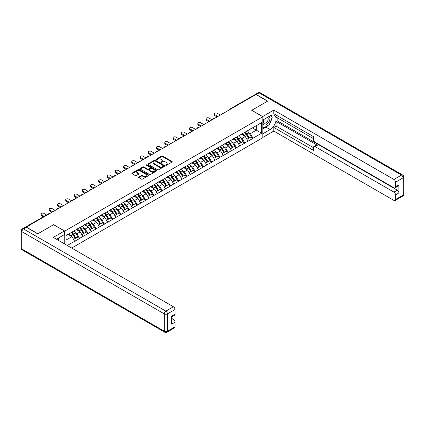 <?xml version="1.0" encoding="UTF-8"?>
<svg xmlns="http://www.w3.org/2000/svg" width="425" height="425" viewBox="0 0 425 425"><rect width="100%" height="100%" fill="white"/><g stroke="black" fill="none" stroke-linecap="round" stroke-linejoin="round"><path stroke-width="0.64" d="M165.755 165.251A0.515 0.298 0 0 0 166.483 165.251L172.003 162.063A0.733 0.425 0 0 0 172.215 161.766A0.733 0.425 0 0 0 172.003 161.463L162.648 156.065A0.733 0.425 0 0 0 161.612 156.065L156.092 159.253A0.515 0.298 0 0 0 156.82 159.673L157.532 159.258A2.353 1.36 0 0 1 160.857 159.258L161.638 159.71A2.353 1.36 0 0 1 162.323 160.671A2.353 1.36 0 0 1 161.638 161.627L160.921 162.042A0.515 0.298 0 0 0 161.649 162.462L162.366 162.047A2.353 1.36 0 0 1 165.686 162.047L166.467 162.499A2.353 1.36 0 0 1 167.158 163.46A2.353 1.36 0 0 1 166.467 164.422L165.755 164.831A0.515 0.298 0 0 0 165.755 165.251L165.755 164.831M138.805 177.002A0.733 0.425 0 0 0 138.587 177.299A0.733 0.425 0 0 0 138.805 177.602L141.429 179.116A0.733 0.425 0 0 0 142.465 179.116L148.596 175.578A0.733 0.425 0 0 0 148.814 175.275A0.733 0.425 0 0 0 148.596 174.978L139.246 169.58A0.733 0.425 0 0 0 138.205 169.58L132.074 173.118A0.733 0.425 0 0 0 131.862 173.416A0.733 0.425 0 0 0 132.074 173.719L135.246 175.546A0.733 0.425 0 0 0 136.282 175.546L138.906 174.032A0.733 0.425 0 0 0 139.124 173.735A0.733 0.425 0 0 0 138.906 173.432L137.333 172.523A1.966 1.137 0 0 1 136.76 171.721A1.966 1.137 0 0 1 137.971 170.675A1.966 1.137 0 0 1 140.117 170.919L146.269 174.473A1.966 1.137 0 0 1 146.848 175.275A1.966 1.137 0 0 1 145.632 176.327A1.966 1.137 0 0 1 143.491 176.077L142.465 175.488A0.733 0.425 0 0 0 141.429 175.488L138.805 177.002L138.805 177.602L141.429 176.099L141.429 175.488M53.667 224.66L37.894 233.766L26.302 227.077L255.903 94.52L267.49 101.208L251.717 110.314L262.836 116.732L64.781 231.078L53.667 224.724M157.585 169.788A0.733 0.425 0 0 0 158.621 169.788L164.751 166.249A0.733 0.425 0 0 0 164.969 165.947A0.733 0.425 0 0 0 164.751 165.649L155.401 160.252A0.733 0.425 0 0 0 154.365 160.252L148.235 163.79A0.733 0.425 0 0 0 148.017 164.087A0.733 0.425 0 0 0 148.235 164.39L157.585 169.788M146.646 165.362A0.515 0.298 0 0 1 147.167 165.437L147.167 164.826L156.676 170.313A0.733 0.425 0 0 1 156.889 170.611A0.733 0.425 0 0 1 156.676 170.914L150.546 174.452A0.733 0.425 0 0 1 149.504 174.452L140.154 169.054L140.154 168.454A0.733 0.425 0 0 0 139.937 168.752A0.733 0.425 0 0 0 140.154 169.054M140.154 168.454L142.779 166.94A0.733 0.425 0 0 1 143.815 166.94L147.608 169.129A0.733 0.425 0 0 0 148.649 169.129L150.386 168.125A0.733 0.425 0 0 0 150.604 167.822A0.733 0.425 0 0 0 150.386 167.524L146.439 165.245A0.515 0.298 0 0 1 147.167 164.826M64.781 244.035L64.781 231.078M71.713 248.041L262.836 137.695L262.836 116.732M71.272 232.496A5.015 2.895 -120 0 1 72.988 234.499L75.326 238.361L77.366 237.182L79.624 238.489L76.978 233.723L75.512 232.873M79.624 238.489L67.24 245.459M65.997 244.736L65.997 235.54L261.619 122.602L261.619 133.232L253.018 138.199L250.367 133.615L248.901 132.77M244.662 132.387A5.015 2.895 -120 0 1 246.378 134.396L248.715 138.252L250.755 137.078L253.018 138.199M253.018 138.385L244.758 142.965L242.112 138.385L240.646 137.535M236.406 137.153A5.015 2.895 -120 0 1 238.122 139.161L240.46 143.023L242.5 141.844L244.758 142.965M244.758 143.151L236.502 147.735L233.856 143.151L232.39 142.306M228.151 141.923A5.015 2.895 -120 0 1 229.867 143.932L232.204 147.788L234.244 146.609L236.502 147.735M236.502 147.916L228.246 152.501L225.601 147.916L224.134 147.071M219.895 146.689A5.015 2.895 -120 0 1 221.611 148.697L223.948 152.554L225.983 151.38L228.246 152.501M228.246 152.681L219.991 157.266L217.345 152.681L215.879 151.837M211.634 151.454A5.015 2.895 -120 0 1 213.355 153.462L215.693 157.324L217.727 156.145L219.991 157.266M219.991 157.452L211.735 162.037L209.084 157.452L207.618 156.602M203.378 156.225A5.015 2.895 -120 0 1 205.094 158.227L207.432 162.09L209.472 160.91L211.735 162.037M211.735 162.217L203.474 166.802L200.828 162.217L199.362 161.373M195.123 160.99A5.015 2.895 -120 0 1 196.839 162.998L199.176 166.855L201.216 165.681L203.474 166.802M203.474 166.982L195.218 171.567L192.573 166.982L191.107 166.138M186.867 165.755A5.015 2.895 -120 0 1 188.583 167.763L190.921 171.62L192.961 170.446L195.218 171.567M195.218 171.753L186.963 176.338L184.317 171.753L182.851 170.903M178.612 170.526A5.015 2.895 -120 0 1 180.327 172.529L182.665 176.391L184.7 175.212L186.963 176.338M186.963 176.518L178.707 181.103L176.062 176.518L174.595 175.674M170.351 175.291A5.015 2.895 -120 0 1 172.072 177.299L174.409 181.156L176.444 179.982L178.707 181.103M178.707 181.284L170.452 185.868L167.801 181.284L166.334 180.439M162.095 180.057A5.015 2.895 -120 0 1 163.811 182.065L166.148 185.922L168.188 184.748L170.452 185.868M170.452 186.054L162.191 190.634L159.545 186.054L158.079 185.204M153.839 184.822A5.015 2.895 -120 0 1 155.555 186.83L157.893 190.692L159.933 189.513L162.191 190.634M162.191 190.82L153.935 195.404L151.289 190.82L149.823 189.975M145.584 189.593A5.015 2.895 -120 0 1 147.3 191.601L149.637 195.458L151.677 194.283L153.935 195.404M153.935 195.585L145.679 200.17L143.034 195.585L141.567 194.74M137.328 194.358A5.015 2.895 -120 0 1 139.044 196.366L141.382 200.223L143.416 199.049L145.679 200.17M145.679 200.356L137.424 204.935L134.778 200.356L133.312 199.506M129.067 199.123A5.015 2.895 -120 0 1 130.788 201.131L133.126 204.993L135.161 203.814L137.424 204.935M137.424 205.121L129.168 209.706L126.517 205.121L125.051 204.276M120.812 203.894A5.015 2.895 -120 0 1 122.527 205.902L124.865 209.759L126.905 208.585L129.168 209.706M129.168 209.886L120.907 214.471L118.262 209.886L116.795 209.042M112.556 208.659A5.015 2.895 -120 0 1 114.272 210.667L116.609 214.524L118.649 213.35L120.907 214.471M120.907 214.657L112.652 219.236L110.006 214.657L108.54 213.807M104.3 213.424A5.015 2.895 -120 0 1 106.016 215.433L108.354 219.295L110.394 218.115L112.652 219.236M112.652 219.422L104.396 224.007L101.75 219.422L100.284 218.577M96.045 218.195A5.015 2.895 -120 0 1 97.761 220.198L100.098 224.06L102.133 222.881L104.396 224.007M104.396 224.188L96.14 228.772L93.495 224.188L92.028 223.343M87.784 222.96A5.015 2.895 -120 0 1 89.505 224.968L91.843 228.825L93.877 227.651L96.14 228.772M96.14 228.953L87.879 233.538L85.234 228.953L83.767 228.108M79.528 227.726A5.015 2.895 -120 0 1 81.244 229.734L83.582 233.596L85.622 232.417L87.879 233.538M87.879 233.723L79.624 238.308M76.819 229.107L79.624 227.673M76.978 233.723L80.208 231.859L76.133 229.505M82.854 236.443L80.208 231.859M85.074 224.342L87.879 222.907M85.234 228.953L88.464 227.093L84.389 224.74M91.109 231.673L88.464 227.093M93.335 219.576L96.14 218.137M93.495 224.188L96.719 222.323L92.645 219.969M99.365 226.907L96.719 222.323M101.591 214.806L104.396 213.371M101.75 219.422L104.975 217.558L100.9 215.204M107.626 222.142L104.975 217.558M109.847 210.04L112.652 208.606M110.006 214.657L113.236 212.792L109.161 210.439M115.882 217.372L113.236 212.792M118.102 205.275L120.907 203.835M118.262 209.886L121.492 208.022L117.417 205.668M124.137 212.606L121.492 208.022M126.358 200.504L129.168 199.07M126.517 205.121L129.747 203.256L125.672 200.903M132.393 207.841L129.747 203.256M134.619 195.739L137.424 194.305M134.778 200.356L138.003 198.491L133.928 196.137M140.648 203.076L138.003 198.491M142.874 190.974L145.679 189.534M143.034 195.585L146.264 193.72L142.184 191.367M148.909 198.305L146.264 193.72M151.13 186.203L153.935 184.769M151.289 190.82L154.519 188.955L150.445 186.602M157.165 193.54L154.519 188.955M159.386 181.438L162.191 180.003M159.545 186.054L162.775 184.19L158.7 181.836M165.421 188.774L162.775 184.19M167.641 176.673L170.452 175.233M167.801 181.284L171.031 179.419L166.956 177.071M173.676 184.004L171.031 179.419M175.902 171.902L178.707 170.468M176.062 176.518L179.286 174.654L175.212 172.3M181.932 179.238L179.286 174.654M184.158 167.137L186.963 165.702M184.317 171.753L187.547 169.888L183.467 167.535M190.193 174.473L187.547 169.888M192.413 162.371L195.218 160.932M192.573 166.982L195.803 165.123L191.728 162.77M198.448 169.702L195.803 165.123M200.669 157.606L203.474 156.166M200.828 162.217L204.058 160.352L199.984 157.999M206.704 164.937L204.058 160.352M208.93 152.835L211.735 151.401M209.084 157.452L212.314 155.587L208.239 153.234M214.96 160.172L212.314 155.587M217.186 148.07L219.991 146.636M217.345 152.681L220.57 150.822L216.495 148.468M223.215 155.401L220.57 150.822M225.441 143.305L228.246 141.865M225.601 147.916L228.831 146.051L224.751 143.698M231.476 150.636L228.831 146.051M233.697 138.534L236.502 137.1M233.856 143.151L237.086 141.286L233.012 138.933M239.732 145.871L237.086 141.286M241.952 133.769L244.758 132.334M242.112 138.385L245.342 136.521L241.267 134.167M247.988 141.1L245.342 136.521M255.106 94.977L231.131 108.816M230.791 109.012A1.121 0.648 120 0 1 231.078 108.789A1.121 0.648 60 0 0 230.515 108.731L254.49 94.892A1.121 0.648 60 0 1 255.053 94.945M250.213 129.003L253.018 127.564M250.367 133.615L256.323 130.178L256.323 125.657L261.619 122.602M252.407 127.914L261.619 133.232M65.997 240.061L71.953 236.624L68.032 234.366M74.598 241.209L71.953 236.624M238.005 139.251L238.271 139.405M229.75 144.017L230.015 144.171M196.722 163.088L196.988 163.237M188.466 167.854L188.732 168.002M155.438 186.92L155.704 187.074M147.183 191.691L147.448 191.84M114.155 210.758L114.421 210.906M72.872 234.589L73.137 234.743M165.957 165.325L166.467 165.033A2.353 1.36 0 0 0 167.158 164.071L167.158 163.46M162.323 160.671L162.323 161.282A2.353 1.36 0 0 1 161.638 162.238L161.128 162.536M172.003 161.463L172.003 162.063L162.648 156.676A0.733 0.425 0 0 0 161.612 156.676L156.294 159.747M164.751 165.649L164.751 166.249L155.401 160.863A0.733 0.425 0 0 0 154.365 160.863L148.24 164.395L148.235 163.79M163.455 166.159A0.515 0.298 0 0 0 163.455 165.739L155.247 161.001A0.515 0.298 0 0 0 154.519 161.001L153.765 161.436A2.353 1.36 0 0 0 153.074 162.393A2.353 1.36 0 0 0 153.765 163.354L159.375 166.595A2.353 1.36 0 0 0 162.701 166.595L163.455 166.159L163.455 166.77A0.515 0.298 0 0 0 163.604 166.558L163.604 165.947M153.074 162.393L153.074 163.003A2.353 1.36 0 0 0 153.765 163.965L153.765 163.354M163.455 166.77L162.701 167.206A2.353 1.36 0 0 1 159.375 167.206L153.765 163.965M140.165 169.06L142.779 167.551L142.779 166.94M150.604 167.822L150.604 168.433A0.733 0.425 0 0 1 150.386 168.736L148.649 169.74A0.733 0.425 0 0 1 147.608 169.74L143.815 167.551A0.733 0.425 0 0 0 142.779 167.551M147.167 165.437L156.666 170.919M151.544 171.403A1.966 1.137 0 0 0 153.685 171.647A1.966 1.137 0 0 0 154.902 170.6A1.966 1.137 0 0 0 154.323 169.798L152.155 168.544A0.733 0.425 0 0 0 151.114 168.544L149.377 169.548A0.733 0.425 0 0 0 149.159 169.846A0.733 0.425 0 0 0 149.377 170.149L151.544 171.403L151.544 172.013A1.966 1.137 0 0 0 153.685 172.258A1.966 1.137 0 0 0 154.902 171.211L154.902 170.6M149.159 169.846L149.159 170.457A0.733 0.425 0 0 0 149.377 170.76L149.377 170.149M151.544 172.013L149.377 170.76M146.848 175.275L146.848 175.886A1.966 1.137 0 0 1 145.632 176.938A1.966 1.137 0 0 1 143.491 176.688L142.465 176.099A0.733 0.425 0 0 0 141.429 176.099M136.76 171.721L136.76 172.332A1.966 1.137 0 0 0 137.333 173.134L137.333 172.523M138.906 173.432L138.906 174.032L137.333 173.134M148.596 174.978L148.596 175.578L139.246 170.191A0.733 0.425 0 0 0 138.205 170.191L132.085 173.724M214.827 114.686L214.827 115.6A1.721 0.993 180 0 1 214.322 114.899L214.322 113.985A1.721 0.993 0 0 0 214.827 114.686L217.898 116.455M220.331 115.053L217.265 113.278A1.721 0.993 0 0 0 215.385 113.066A1.721 0.993 0 0 0 214.322 113.985M247.35 130.836A6.136 3.543 60 0 1 248.96 132.86L246.92 134.034A6.136 3.543 -120 0 0 245.31 132.016M246.92 134.034L249.257 137.897L251.297 136.717L248.96 132.86M248.715 138.252L249.257 137.897M250.755 137.078L251.297 136.717M241.804 133.854A5.015 2.895 60 0 1 243.185 135.272M242.585 133.588A6.136 3.543 60 0 1 244.194 135.612L244.428 135.989M246.936 139.283L248.572 138.29L246.234 134.433A6.136 3.543 -120 0 0 244.625 132.409M248.572 138.29L246.914 139.246M214.827 115.6L217.106 116.918M206.571 119.452L206.571 120.371A1.721 0.993 180 0 1 206.067 119.664L206.067 118.75A1.721 0.993 0 0 0 206.571 119.452L209.642 121.226M212.075 119.818L209.004 118.049A1.721 0.993 0 0 0 207.129 117.831A1.721 0.993 0 0 0 206.067 118.75M239.094 135.602A6.136 3.543 60 0 1 240.704 137.626L238.664 138.805A6.136 3.543 -120 0 0 237.054 136.781M238.664 138.805L241.002 142.662L243.042 141.488L240.704 137.626M240.46 143.023L241.002 142.662M242.5 141.844L243.042 141.488M233.548 138.624A5.015 2.895 60 0 1 234.929 140.043M234.329 138.353A6.136 3.543 60 0 1 235.939 140.377L236.167 140.755M238.68 144.048L240.311 143.06L237.979 139.198A6.136 3.543 -120 0 0 236.369 137.179M240.311 143.06L238.659 144.011M206.571 120.371L208.85 121.683M198.316 124.217L198.316 125.136A1.721 0.993 180 0 1 197.811 124.435L197.811 123.516A1.721 0.993 0 0 0 198.316 124.217L201.386 125.991M203.819 124.583L200.749 122.814A1.721 0.993 0 0 0 198.873 122.597A1.721 0.993 0 0 0 197.811 123.516M230.839 140.372A6.136 3.543 60 0 1 232.443 142.391L230.408 143.57A6.136 3.543 -120 0 0 228.799 141.546M230.408 143.57L232.746 147.427L234.781 146.253L232.443 142.391M232.204 147.788L232.746 147.427M234.244 146.609L234.781 146.253M225.287 143.39A5.015 2.895 60 0 1 226.674 144.808M226.073 143.119A6.136 3.543 60 0 1 227.683 145.143L227.912 145.525M230.424 148.814L232.055 147.826L229.718 143.969A6.136 3.543 -120 0 0 228.113 141.945M232.055 147.826L230.403 148.782M198.316 125.136L200.589 126.448M190.06 128.988L190.06 129.901A1.721 0.993 180 0 1 189.555 129.2L189.555 128.286A1.721 0.993 0 0 0 190.06 128.988L193.131 130.757M195.564 129.354L192.493 127.58A1.721 0.993 0 0 0 190.618 127.367A1.721 0.993 0 0 0 189.555 128.286M222.578 145.137A6.136 3.543 60 0 1 224.188 147.162L222.153 148.336A6.136 3.543 -120 0 0 220.543 146.312M222.153 148.336L224.49 152.198L226.525 151.018L224.188 147.162M223.948 152.554L224.49 152.198M225.983 151.38L226.525 151.018M217.032 148.155A5.015 2.895 60 0 1 218.418 149.573M217.818 147.889A6.136 3.543 60 0 1 219.428 149.908L219.656 150.291M222.169 153.584L223.8 152.591L221.462 148.734A6.136 3.543 -120 0 0 219.852 146.71M223.8 152.591L222.148 153.547M190.06 129.901L192.334 131.219M181.804 133.753L181.804 134.672A1.721 0.993 180 0 1 181.3 133.965L181.3 133.052A1.721 0.993 0 0 0 181.804 133.753L184.87 135.527M187.308 134.119L184.238 132.35A1.721 0.993 0 0 0 182.362 132.132A1.721 0.993 0 0 0 181.3 133.052M214.322 149.903A6.136 3.543 60 0 1 215.932 151.927L213.892 153.106A6.136 3.543 -120 0 0 212.288 151.082M213.892 153.106L216.229 156.963L218.269 155.784L215.932 151.927M215.693 157.324L216.229 156.963M217.727 156.145L218.269 155.784M208.776 152.926A5.015 2.895 60 0 1 210.157 154.344M209.562 152.655A6.136 3.543 60 0 1 211.167 154.679L211.4 155.056M213.908 158.35L215.544 157.362L213.207 153.499A6.136 3.543 -120 0 0 211.597 151.481M215.544 157.362L213.892 158.312M181.804 134.672L184.078 135.984M173.543 138.518L173.543 139.437A1.721 0.993 180 0 1 173.039 138.736L173.039 137.817A1.721 0.993 0 0 0 173.543 138.518L176.614 140.292M179.047 138.885L175.982 137.116A1.721 0.993 0 0 0 174.101 136.898A1.721 0.993 0 0 0 173.039 137.817M206.067 154.673A6.136 3.543 60 0 1 207.676 156.692L205.636 157.872A6.136 3.543 -120 0 0 204.027 155.847M205.636 157.872L207.974 161.728L210.014 160.554L207.676 156.692M207.432 162.09L207.974 161.728M209.472 160.91L210.014 160.554M200.52 157.691A5.015 2.895 60 0 1 201.902 159.109M201.301 157.42A6.136 3.543 60 0 1 202.911 159.444L203.145 159.827M205.652 163.115L207.288 162.127L204.951 158.27A6.136 3.543 -120 0 0 203.341 156.246M207.288 162.127L205.631 163.083M173.543 139.437L175.822 140.749M263.93 119.398A4.866 2.81 120 0 0 264.764 125.019A4.866 2.81 120 0 0 269.158 121.539A4.866 2.81 120 0 0 269.041 116.45M264.207 119.239A3.331 1.923 120 0 0 264.196 123.107A3.331 1.923 120 0 0 264.685 123.255A3.331 1.923 120 0 0 267.729 120.796A3.331 1.923 120 0 0 267.527 117.337A3.331 1.923 120 0 0 267.516 117.332M270.9 115.435L272.202 117.284L269.344 124.647L263.627 127.946L262.836 126.815M262.836 127.489L263.627 127.946M57.678 238.478L58.9 240.64M262.623 116.609L273.79 110.102L393.938 179.467L401.503 175.1L259.128 92.9L256.27 94.547L267.649 101.118L251.77 110.287L262.623 116.551M262.836 120.031L270.141 115.818A8.42 4.861 120 0 1 274.348 115.398A8.42 4.861 120 0 1 275.639 122.145A8.42 4.861 120 0 1 270.141 129.567L262.836 133.785M262.836 137.392L273.79 131.065L273.79 127.457L313.485 150.376L313.485 147.507A2.247 1.296 -120 0 1 313.953 146.476A2.247 1.296 -120 0 1 315.074 146.588L393.938 192.116L397.322 190.161A2.247 1.296 60 0 1 398.91 192.913L398.91 184.907A2.247 1.296 60 0 1 398.448 185.932L395.059 187.893A2.247 1.296 -120 0 0 395.526 186.862L395.526 182.219A2.247 1.296 -120 0 0 393.938 179.467M277.18 117.683L277.18 120.796L276.117 121.407L276.117 126.113L273.79 127.457M276.117 115.053L276.117 117.072L313.485 138.64M395.059 187.893A2.247 1.296 -120 0 1 393.938 187.781L315.074 142.248A2.247 1.296 -120 0 1 313.485 139.496L313.485 136.627L273.79 113.709L273.79 110.102M273.79 131.065L393.938 200.43A2.247 1.296 -120 0 0 395.059 200.542A2.247 1.296 -120 0 0 395.526 199.511L395.526 194.868A2.247 1.296 -120 0 0 393.938 192.116M256.27 94.547A2.247 1.296 -120 0 0 255.149 94.435A2.247 1.296 -120 0 0 254.798 94.844M276.117 121.407L317.401 145.244L315.074 146.588M277.18 120.796L397.322 190.161M276.117 126.113L313.485 147.688M313.953 146.476L316.28 145.132A2.247 1.296 60 0 1 317.401 145.244M262.836 128.956L265.954 127.155A8.42 4.861 120 0 0 268.292 125.258M269.96 123.053A8.42 4.861 120 0 0 271.777 118.378M271.91 116.875A8.42 4.861 120 0 0 271.702 115.154M262.836 127.978L263.261 127.734M26.355 227.29L23.497 228.942A2.247 1.296 -120 0 0 22.371 228.831L25.229 227.178A2.247 1.296 60 0 1 26.355 227.29L37.735 233.862L53.614 224.692L64.462 230.956L64.462 234.563L56.945 238.903A8.42 4.861 120 0 0 56.44 239.222M64.462 230.956L53.295 237.405L173.437 306.77A2.247 1.296 60 0 1 175.026 309.522L175.026 314.165A2.247 1.296 60 0 1 174.563 315.191L171.642 316.88M58.693 239.918L58.693 237.894M171.642 320.461L173.437 319.419A2.247 1.296 60 0 1 175.026 322.171L175.026 326.814A2.247 1.296 60 0 1 174.563 327.845L166.993 332.212A2.247 1.296 -120 0 0 167.461 331.187L175.026 326.814M175.026 314.165L171.642 316.12L171.642 324.126L175.026 322.171M173.437 319.419L171.642 318.383M165.288 143.289L165.288 144.202A1.721 0.993 180 0 1 164.783 143.501L164.783 142.582A1.721 0.993 0 0 0 165.288 143.289L168.358 145.058M170.792 143.655L167.721 141.881A1.721 0.993 0 0 0 165.846 141.668A1.721 0.993 0 0 0 164.783 142.582M197.811 159.439A6.136 3.543 60 0 1 199.421 161.463L197.381 162.637A6.136 3.543 -120 0 0 195.771 160.613M197.381 162.637L199.718 166.499L201.758 165.32L199.421 161.463M199.176 166.855L199.718 166.499M201.216 165.681L201.758 165.32M192.265 162.456A5.015 2.895 60 0 1 193.646 163.875M193.046 162.191A6.136 3.543 60 0 1 194.655 164.209L194.884 164.592M197.397 167.886L199.028 166.892L196.69 163.035A6.136 3.543 -120 0 0 195.086 161.011M199.028 166.892L197.375 167.848M165.288 144.202L167.567 145.52M157.032 148.054L157.032 148.973A1.721 0.993 180 0 1 156.528 148.267L156.528 147.353A1.721 0.993 0 0 0 157.032 148.054L160.103 149.828M162.536 148.421L159.465 146.646A1.721 0.993 0 0 0 157.59 146.434A1.721 0.993 0 0 0 156.528 147.353M189.555 164.204A6.136 3.543 60 0 1 191.16 166.228L189.125 167.402A6.136 3.543 -120 0 0 187.515 165.383M189.125 167.402L191.462 171.264L193.497 170.085L191.16 166.228M190.921 171.62L191.462 171.264M192.961 170.446L193.497 170.085M184.004 167.227A5.015 2.895 60 0 1 185.39 168.645M184.79 166.956A6.136 3.543 60 0 1 186.4 168.98L186.628 169.357M189.141 172.651L190.772 171.663L188.434 167.801A6.136 3.543 -120 0 0 186.83 165.777M190.772 171.663L189.12 172.614M157.032 148.973L159.306 150.285M148.777 152.819L148.777 153.738A1.721 0.993 180 0 1 148.272 153.037L148.272 152.118A1.721 0.993 0 0 0 148.777 152.819L151.847 154.594M154.28 153.186L151.21 151.417A1.721 0.993 0 0 0 149.334 151.199A1.721 0.993 0 0 0 148.272 152.118M181.294 168.975A6.136 3.543 60 0 1 182.904 170.993L180.869 172.173A6.136 3.543 -120 0 0 179.26 170.149M180.869 172.173L183.207 176.03L185.242 174.856L182.904 170.993M182.665 176.391L183.207 176.03M184.7 175.212L185.242 174.856M175.748 171.992A5.015 2.895 60 0 1 177.135 173.411M176.534 171.721A6.136 3.543 60 0 1 178.144 173.745L178.373 174.128M180.885 177.416L182.516 176.428L180.179 172.571A6.136 3.543 -120 0 0 178.569 170.547M182.516 176.428L180.864 177.384M148.777 153.738L151.05 155.051M140.521 157.59L140.521 158.504A1.721 0.993 180 0 1 140.016 157.803L140.016 156.883A1.721 0.993 0 0 0 140.521 157.59L143.586 159.359M146.025 157.957L142.954 156.182A1.721 0.993 0 0 0 141.079 155.97A1.721 0.993 0 0 0 140.016 156.883M173.039 173.74A6.136 3.543 60 0 1 174.648 175.764L172.608 176.938A6.136 3.543 -120 0 0 171.004 174.914M172.608 176.938L174.946 180.795L176.986 179.621L174.648 175.764M174.409 181.156L174.946 180.795M176.444 179.982L176.986 179.621M167.492 176.758A5.015 2.895 60 0 1 168.874 178.176M168.279 176.492A6.136 3.543 60 0 1 169.883 178.511L170.117 178.893M172.624 182.187L174.261 181.193L171.923 177.337A6.136 3.543 -120 0 0 170.313 175.312M174.261 181.193L172.608 182.15M140.521 158.504L142.795 159.821M132.26 162.355L132.26 163.274A1.721 0.993 180 0 1 131.755 162.568L131.755 161.654A1.721 0.993 0 0 0 132.26 162.355L135.331 164.13M137.764 162.722L134.698 160.947A1.721 0.993 0 0 0 132.818 160.735A1.721 0.993 0 0 0 131.755 161.654M164.783 178.505A6.136 3.543 60 0 1 166.393 180.529L164.353 181.703A6.136 3.543 -120 0 0 162.743 179.685M164.353 181.703L166.69 185.566L168.73 184.386L166.393 180.529M166.148 185.922L166.69 185.566M168.188 184.748L168.73 184.386M159.237 181.523A5.015 2.895 60 0 1 160.618 182.947M160.018 181.257A6.136 3.543 60 0 1 161.627 183.281L161.856 183.658M164.369 186.952L166.005 185.964L163.667 182.102A6.136 3.543 -120 0 0 162.058 180.078M166.005 185.964L164.347 186.915M132.26 163.274L134.539 164.587M124.004 167.121L124.004 168.04A1.721 0.993 180 0 1 123.5 167.338L123.5 166.419A1.721 0.993 0 0 0 124.004 167.121L127.075 168.895M129.508 167.487L126.438 165.718A1.721 0.993 0 0 0 124.562 165.5A1.721 0.993 0 0 0 123.5 166.419M156.528 183.271A6.136 3.543 60 0 1 158.137 185.295L156.097 186.474A6.136 3.543 -120 0 0 154.488 184.45M156.097 186.474L158.435 190.331L160.475 189.157L158.137 185.295M157.893 190.692L158.435 190.331M159.933 189.513L160.475 189.157M150.981 186.293A5.015 2.895 60 0 1 152.363 187.712M151.762 186.023A6.136 3.543 60 0 1 153.372 188.047L153.6 188.429M156.113 191.718L157.744 190.729L155.407 186.867A6.136 3.543 -120 0 0 153.802 184.848M157.744 190.729L156.092 191.686M124.004 168.04L126.283 169.352M115.749 171.891L115.749 172.805A1.721 0.993 180 0 1 115.244 172.104L115.244 171.185A1.721 0.993 0 0 0 115.749 171.891L118.819 173.66M121.252 172.258L118.182 170.483A1.721 0.993 0 0 0 116.307 170.266A1.721 0.993 0 0 0 115.244 171.185M148.272 188.041A6.136 3.543 60 0 1 149.876 190.065L147.842 191.239A6.136 3.543 -120 0 0 146.232 189.215M147.842 191.239L150.179 195.096L152.214 193.922L149.876 190.065M149.637 195.458L150.179 195.096M151.677 194.283L152.214 193.922M142.72 191.059A5.015 2.895 60 0 1 144.107 192.477M143.507 190.788A6.136 3.543 60 0 1 145.116 192.812L145.345 193.194M147.857 196.488L149.488 195.495L147.151 191.638A6.136 3.543 -120 0 0 145.541 189.614M149.488 195.495L147.836 196.451M115.749 172.805L118.022 174.117M107.493 176.657L107.493 177.57A1.721 0.993 180 0 1 106.988 176.869L106.988 175.955A1.721 0.993 0 0 0 107.493 176.657L110.564 178.431M112.997 177.023L109.926 175.249A1.721 0.993 0 0 0 108.051 175.036A1.721 0.993 0 0 0 106.988 175.955M140.011 192.807A6.136 3.543 60 0 1 141.621 194.831L139.586 196.005A6.136 3.543 -120 0 0 137.976 193.986M139.586 196.005L141.923 199.867L143.958 198.688L141.621 194.831M141.382 200.223L141.923 199.867M143.416 199.049L143.958 198.688M134.465 195.824A5.015 2.895 60 0 1 135.851 197.248M135.251 195.558A6.136 3.543 60 0 1 136.861 197.583L137.089 197.96M139.602 201.253L141.233 200.265L138.895 196.403A6.136 3.543 -120 0 0 137.286 194.379M141.233 200.265L139.581 201.216M107.493 177.57L109.767 178.888M99.238 181.422L99.238 182.341A1.721 0.993 180 0 1 98.733 181.634L98.733 180.721A1.721 0.993 0 0 0 99.238 181.422L102.303 183.196M104.741 181.788L101.671 180.019A1.721 0.993 0 0 0 99.795 179.802A1.721 0.993 0 0 0 98.733 180.721M131.755 197.572A6.136 3.543 60 0 1 133.365 199.596L131.325 200.775A6.136 3.543 -120 0 0 129.721 198.751M131.325 200.775L133.662 204.632L135.702 203.458L133.365 199.596M133.126 204.993L133.662 204.632M135.161 203.814L135.702 203.458M126.209 200.595A5.015 2.895 60 0 1 127.59 202.013M126.995 200.324A6.136 3.543 60 0 1 128.6 202.348L128.833 202.725M131.341 206.019L132.977 205.031L130.64 201.168A6.136 3.543 -120 0 0 129.03 199.15M132.977 205.031L131.325 205.987M99.238 182.341L101.511 183.653M90.977 186.192L90.977 187.106A1.721 0.993 180 0 1 90.472 186.405L90.472 185.486A1.721 0.993 0 0 0 90.977 186.192L94.047 187.962M96.48 186.559L93.415 184.785A1.721 0.993 0 0 0 91.534 184.567A1.721 0.993 0 0 0 90.472 185.486M123.5 202.343A6.136 3.543 60 0 1 125.109 204.361L123.069 205.541A6.136 3.543 -120 0 0 121.46 203.517M123.069 205.541L125.407 209.398L127.447 208.223L125.109 204.361M124.865 209.759L125.407 209.398M126.905 208.585L127.447 208.223M117.953 205.36A5.015 2.895 60 0 1 119.335 206.778M118.734 205.089A6.136 3.543 60 0 1 120.344 207.113L120.573 207.496M123.085 210.784L124.722 209.796L122.384 205.939A6.136 3.543 -120 0 0 120.774 203.915M124.722 209.796L123.064 210.752M90.977 187.106L93.256 188.418M82.721 190.958L82.721 191.872A1.721 0.993 180 0 1 82.216 191.17L82.216 190.257A1.721 0.993 0 0 0 82.721 190.958L85.792 192.727M88.225 191.324L85.154 189.55A1.721 0.993 0 0 0 83.279 189.337A1.721 0.993 0 0 0 82.216 190.257M115.244 207.108A6.136 3.543 60 0 1 116.854 209.132L114.814 210.306A6.136 3.543 -120 0 0 113.204 208.287M114.814 210.306L117.151 214.168L119.191 212.989L116.854 209.132M116.609 214.524L117.151 214.168M118.649 213.35L119.191 212.989M109.698 210.125A5.015 2.895 60 0 1 111.079 211.544M110.479 209.86A6.136 3.543 60 0 1 112.088 211.878L112.317 212.261M114.83 215.555L116.461 214.561L114.123 210.704A6.136 3.543 -120 0 0 112.519 208.68M116.461 214.561L114.808 215.518M82.721 191.872L84.995 193.189M74.465 195.723L74.465 196.642A1.721 0.993 180 0 1 73.961 195.936L73.961 195.022A1.721 0.993 0 0 0 74.465 195.723L77.536 197.498M79.969 196.09L76.898 194.321A1.721 0.993 0 0 0 75.023 194.103A1.721 0.993 0 0 0 73.961 195.022M106.988 211.873A6.136 3.543 60 0 1 108.593 213.897L106.558 215.077A6.136 3.543 -120 0 0 104.948 213.053M106.558 215.077L108.896 218.933L110.93 217.759L108.593 213.897M108.354 219.295L108.896 218.933M110.394 218.115L110.93 217.759M101.437 214.896A5.015 2.895 60 0 1 102.823 216.314M102.223 214.625A6.136 3.543 60 0 1 103.833 216.649L104.061 217.026M106.574 220.32L108.205 219.332L105.868 215.47A6.136 3.543 -120 0 0 104.258 213.451M108.205 219.332L106.553 220.283M74.465 196.642L76.739 197.954M66.21 200.488L66.21 201.407A1.721 0.993 180 0 1 65.705 200.706L65.705 199.787A1.721 0.993 0 0 0 66.21 200.488L69.28 202.263M71.713 200.855L68.643 199.086A1.721 0.993 0 0 0 66.767 198.868A1.721 0.993 0 0 0 65.705 199.787M98.728 216.644A6.136 3.543 60 0 1 100.337 218.663L98.302 219.842A6.136 3.543 -120 0 0 96.693 217.818M98.302 219.842L100.64 223.699L102.675 222.525L100.337 218.663M100.098 224.06L100.64 223.699M102.133 222.881L102.675 222.525M93.181 219.661A5.015 2.895 60 0 1 94.568 221.08M93.968 219.39A6.136 3.543 60 0 1 95.572 221.414L95.806 221.797M98.318 225.085L99.949 224.097L97.612 220.24A6.136 3.543 -120 0 0 96.002 218.216M99.949 224.097L98.297 225.053M66.21 201.407L68.483 202.72M57.949 205.259L57.949 206.173A1.721 0.993 180 0 1 57.449 205.472L57.449 204.553A1.721 0.993 0 0 0 57.949 205.259L61.019 207.028M63.458 205.626L60.387 203.851A1.721 0.993 0 0 0 58.512 203.639A1.721 0.993 0 0 0 57.449 204.553M90.472 221.409A6.136 3.543 60 0 1 92.082 223.433L90.042 224.607A6.136 3.543 -120 0 0 88.437 222.583M90.042 224.607L92.379 228.469L94.419 227.29L92.082 223.433M91.843 228.825L92.379 228.469M93.877 227.651L94.419 227.29M84.926 224.427A5.015 2.895 60 0 1 86.307 225.845M85.712 224.161A6.136 3.543 60 0 1 87.316 226.18L87.55 226.562M90.058 229.856L91.694 228.863L89.356 225.006A6.136 3.543 -120 0 0 87.747 222.982M91.694 228.863L90.042 229.819M57.949 206.173L60.228 207.49M49.693 210.024L49.693 210.943A1.721 0.993 180 0 1 49.188 210.237L49.188 209.323A1.721 0.993 0 0 0 49.693 210.024L52.764 211.799M55.197 210.391L52.132 208.617A1.721 0.993 0 0 0 50.251 208.404A1.721 0.993 0 0 0 49.188 209.323M82.216 226.174A6.136 3.543 60 0 1 83.826 228.198L81.786 229.373A6.136 3.543 -120 0 0 80.176 227.354M81.786 229.373L84.123 233.235L86.163 232.055L83.826 228.198M83.582 233.596L84.123 233.235M85.622 232.417L86.163 232.055M76.67 229.197A5.015 2.895 60 0 1 78.051 230.616M77.451 228.926A6.136 3.543 60 0 1 79.061 230.95L79.289 231.327M81.802 234.621L83.438 233.633L81.101 229.771A6.136 3.543 -120 0 0 79.491 227.752M83.438 233.633L81.781 234.584M49.693 210.943L51.972 212.256M41.438 214.79L41.438 215.709A1.721 0.993 180 0 1 40.933 215.008L40.933 214.088A1.721 0.993 0 0 0 41.438 214.79L44.126 216.346M46.559 214.938L43.871 213.387A1.721 0.993 0 0 0 41.995 213.169A1.721 0.993 0 0 0 40.933 214.088M73.961 230.945A6.136 3.543 60 0 1 75.57 232.964L73.53 234.143A6.136 3.543 -120 0 0 71.921 232.119M73.53 234.143L75.868 238L77.902 236.826L75.57 232.964M75.326 238.361L75.868 238M77.366 237.182L77.902 236.826M68.547 234.069A5.015 2.895 60 0 1 69.796 235.381M69.195 233.692A6.136 3.543 60 0 1 70.805 235.716L71.033 236.098M73.546 239.387L75.177 238.398L72.84 234.542A6.136 3.543 -120 0 0 71.235 232.518M75.177 238.398L73.525 239.355M41.438 215.709L43.334 216.803M49.481 213.69L26.063 227.152M49.714 213.557A1.121 0.648 -60 0 0 49.428 213.663A1.121 0.648 -120 0 0 48.87 213.605L25.532 227.077M222.535 113.778A1.121 0.648 120 0 1 222.822 113.555A1.121 0.648 -60 0 1 223.104 113.454M214.28 118.548A1.121 0.648 120 0 1 214.567 118.32A1.121 0.648 -60 0 1 214.848 118.219M206.024 123.314A1.121 0.648 120 0 1 206.306 123.091A1.121 0.648 -60 0 1 206.593 122.984M197.763 128.079A1.121 0.648 120 0 1 198.05 127.856A1.121 0.648 -60 0 1 198.337 127.75M189.508 132.85A1.121 0.648 120 0 1 189.794 132.621A1.121 0.648 -60 0 1 190.081 132.52M181.252 137.615A1.121 0.648 120 0 1 181.539 137.392A1.121 0.648 -60 0 1 181.82 137.286M172.996 142.38A1.121 0.648 120 0 1 173.283 142.157A1.121 0.648 -60 0 1 173.565 142.051M164.741 147.151A1.121 0.648 120 0 1 165.022 146.923A1.121 0.648 -60 0 1 165.309 146.822M156.48 151.916A1.121 0.648 120 0 1 156.767 151.693A1.121 0.648 -60 0 1 157.053 151.587M148.224 156.682A1.121 0.648 120 0 1 148.511 156.458A1.121 0.648 -60 0 1 148.798 156.352M139.968 161.452A1.121 0.648 120 0 1 140.255 161.224A1.121 0.648 -60 0 1 140.537 161.123M131.713 166.218A1.121 0.648 120 0 1 132 165.989A1.121 0.648 -60 0 1 132.281 165.888M123.457 170.983A1.121 0.648 120 0 1 123.739 170.76A1.121 0.648 -60 0 1 124.026 170.653M115.196 175.753A1.121 0.648 120 0 1 115.483 175.525A1.121 0.648 -60 0 1 115.77 175.424M106.941 180.519A1.121 0.648 120 0 1 107.228 180.29A1.121 0.648 -60 0 1 107.514 180.189M98.685 185.284A1.121 0.648 120 0 1 98.972 185.061A1.121 0.648 -60 0 1 99.253 184.955M90.429 190.049A1.121 0.648 120 0 1 90.711 189.826A1.121 0.648 -60 0 1 90.998 189.725M82.174 194.82A1.121 0.648 120 0 1 82.455 194.592A1.121 0.648 -60 0 1 82.742 194.491M73.913 199.585A1.121 0.648 120 0 1 74.2 199.362A1.121 0.648 -60 0 1 74.487 199.256M65.657 204.351A1.121 0.648 120 0 1 65.944 204.127A1.121 0.648 -60 0 1 66.231 204.021M57.402 209.121A1.121 0.648 120 0 1 57.688 208.893A1.121 0.648 -60 0 1 57.97 208.792M166.467 165.033L166.467 164.422M160.921 162.462L160.921 162.042M161.638 162.238L161.638 161.627M156.092 159.673L156.092 159.253M161.612 156.676L161.612 156.065M162.648 156.676L162.648 156.065M154.365 160.863L154.365 160.252M155.401 160.863L155.401 160.252M159.375 167.206L159.375 166.595M162.701 167.206L162.701 166.595M143.815 167.551L143.815 166.94M147.608 169.74L147.608 169.129M148.649 169.74L148.649 169.129M150.386 168.736L150.386 168.125M156.676 170.914L156.676 170.313M142.465 176.099L142.465 175.488M143.491 176.688L143.491 176.077M132.074 173.719L132.074 173.118M138.205 170.191L138.205 169.58M139.246 170.191L139.246 169.58M246.234 134.433L244.194 135.612M237.979 139.198L235.939 140.377M229.718 143.969L227.683 145.143M221.462 148.734L219.428 149.908M213.207 153.499L211.167 154.679M204.951 158.27L202.911 159.444M395.526 186.862L398.91 184.907M398.91 192.913L395.526 194.868M395.526 199.511L403.091 195.144L403.091 177.847L395.526 182.219M265.954 127.155L270.141 129.567M403.091 195.144A2.247 1.296 60 0 1 402.629 196.169A2.247 2.247 0 0 0 403.75 194.225A2.247 1.296 180 0 1 403.091 195.144M403.091 177.847A2.247 1.296 0 0 0 403.75 176.933A2.247 2.247 0 0 0 402.629 174.988A2.247 1.296 -60 0 0 401.503 175.1A2.247 1.296 60 0 1 403.091 177.847M255.149 94.435L258.007 92.788A2.247 1.296 60 0 1 259.128 92.9A2.247 1.296 -60 0 1 260.254 92.788L402.629 174.988M22.371 228.831A2.247 2.247 0 0 0 21.25 230.775A2.247 1.296 180 0 0 21.909 231.689A2.247 1.296 -60 0 1 23.497 228.942L165.872 311.137A2.247 1.296 -60 0 0 164.284 313.889L21.909 231.689L21.909 248.986L164.284 331.187L164.284 313.889A2.247 1.296 0 0 0 167.461 313.889L167.461 331.187A2.247 1.296 180 0 1 164.284 331.187A2.247 1.296 -60 0 0 164.746 332.212A2.247 2.247 0 0 0 166.993 332.212M175.026 309.522L167.461 313.889A2.247 1.296 -120 0 0 165.872 311.137L173.437 306.77M22.371 250.012A2.247 1.296 -60 0 1 21.909 248.986A2.247 1.296 0 0 1 21.25 248.067A2.247 2.247 0 0 0 22.371 250.012L164.746 332.212M196.69 163.035L194.655 164.209M188.434 167.801L186.4 168.98M180.179 172.571L178.144 173.745M171.923 177.337L169.883 178.511M163.667 182.102L161.627 183.281M155.407 186.867L153.372 188.047M147.151 191.638L145.116 192.812M138.895 196.403L136.861 197.583M130.64 201.168L128.6 202.348M122.384 205.939L120.344 207.113M114.123 210.704L112.088 211.878M105.868 215.47L103.833 216.649M97.612 220.24L95.572 221.414M89.356 225.006L87.316 226.18M81.101 229.771L79.061 230.95M72.84 234.542L70.805 235.716M230.515 108.731A1.121 1.121 0 0 0 229.978 109.485M223.183 113.406A1.121 1.121 0 0 0 221.722 114.251M214.923 118.177A1.121 1.121 0 0 0 213.462 119.016M206.667 122.942A1.121 1.121 0 0 0 205.206 123.787M198.411 127.707A1.121 1.121 0 0 0 196.95 128.552M190.156 132.478A1.121 1.121 0 0 0 188.695 133.317M181.9 137.243A1.121 1.121 0 0 0 180.434 138.088M173.639 142.008A1.121 1.121 0 0 0 172.178 142.853M165.383 146.779A1.121 1.121 0 0 0 163.923 147.618M157.128 151.544A1.121 1.121 0 0 0 155.667 152.389M148.872 156.31A1.121 1.121 0 0 0 147.411 157.154M140.611 161.08A1.121 1.121 0 0 0 139.15 161.92M132.356 165.846A1.121 1.121 0 0 0 130.895 166.69M124.1 170.611A1.121 1.121 0 0 0 122.639 171.456M115.844 175.376A1.121 1.121 0 0 0 114.383 176.221M107.589 180.147A1.121 1.121 0 0 0 106.128 180.992M99.328 184.912A1.121 1.121 0 0 0 97.867 185.757M91.072 189.678A1.121 1.121 0 0 0 89.611 190.522M82.817 194.448A1.121 1.121 0 0 0 81.356 195.288M74.561 199.213A1.121 1.121 0 0 0 73.1 200.058M66.305 203.979A1.121 1.121 0 0 0 64.844 204.823M58.044 208.749A1.121 1.121 0 0 0 56.583 209.589M49.789 213.515A1.121 1.121 0 0 0 48.87 213.605M395.059 200.542L402.629 196.169M403.75 194.225L403.75 176.933M260.254 92.788A2.247 2.247 0 0 0 258.007 92.788M21.25 230.775L21.25 248.067"/></g></svg>
